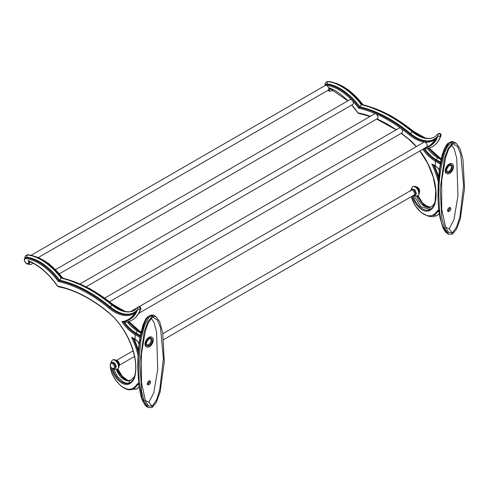 <?xml version="1.0" encoding="UTF-8"?>
<svg xmlns="http://www.w3.org/2000/svg" width="489" height="489" viewBox="0 0 489 489"><rect width="100%" height="100%" fill="white"/><g stroke="black" fill="none" stroke-linecap="round" stroke-linejoin="round"><path stroke-width="0.73" d="M445.766 171.132A5.501 3.179 -60 0 1 448.168 165.594A5.501 3.179 -60 0 1 452.411 164.121A5.501 3.179 -60 0 1 453.547 166.639A5.501 3.179 -60 0 1 451.145 172.177A5.501 3.179 -60 0 1 446.909 173.65A5.501 3.179 -60 0 1 445.766 171.132M452.368 164.09A5.575 3.215 120 0 0 451.958 163.778A5.575 3.215 120 0 0 447.661 165.27A5.575 3.215 120 0 0 445.228 170.875A5.575 3.215 120 0 0 446.384 173.43A5.575 3.215 120 0 0 446.86 173.626M451.512 144.946L454.061 148.65L456.738 158.179L457.942 196.058L453.896 219.891L449.171 228.895L445.424 227.098M447.569 210.478A2.262 1.308 120 0 0 448.04 211.517A2.262 1.308 120 0 0 449.782 210.912A2.262 1.308 120 0 0 450.772 208.632A2.262 1.308 120 0 0 450.302 207.593A2.262 1.308 120 0 0 448.56 208.198A2.262 1.308 120 0 0 447.569 210.478M452.374 233.015L456.72 226.719L459.923 216.786L463.615 185.362L460.766 154.506L457.655 146.731L453.352 143.925L452.374 144.292L448.584 149.292L445.711 157.085L441.695 180.563L441.726 209.268L445.772 227.929L448.639 232.385L452.374 233.015L449.171 228.895M452.374 234.158L448.7 234.207L444.77 228.834L441.781 217.947L440.198 188.986L444.428 158.479L448.303 148.057L452.374 143.149L456.048 143.1L459.978 148.473L462.967 159.353L464.55 188.314L460.32 218.827L456.445 229.249L452.374 234.158M452.374 143.149L451.139 142.44L448.156 145.514C446.677 147.519 445.277 150.734 443.951 155.154C440.112 169.983 438.407 183.785 438.841 196.56C439.648 210.331 439.195 225.429 447.765 233.65M450.583 142.806L449.202 142.66L447.074 145.037L443.095 154.2L440.063 167.593C437.3 187.758 437.3 204.524 440.063 217.886L442.906 227.538C444.568 230.942 446.084 232.923 447.447 233.479L448.7 234.207M451.139 142.44L453.486 141.914L456.048 143.1M448.823 142.965L442.692 153.729L440.234 164.756L438.205 185.808M428.443 148.491L438.676 157.672A1.718 0.99 120 0 0 437.814 157.758L441.176 159.127M441.06 159.671L437.777 157.776A1.718 0.99 120 0 0 436.567 159.891L440.558 162.201M437.197 160.258L440.571 162.122M440.4 163.045L435.815 160.325L435.326 161.174L440.344 164.108M436.567 159.891A29.597 17.091 60 0 1 424.409 148.381M439.648 169.683L435.326 165.753A0.691 0.397 120 0 0 435.467 166.064L439.403 169.518M440.265 158.32L441.255 158.772M440.974 135.649C439.189 140.722 436.261 144.463 432.197 146.859L432.16 146.883A48.833 28.191 60 0 0 440.467 136.217L440.503 136.193A1.718 0.99 -120 0 0 439.856 134.096A1.718 0.99 -120 0 0 439.342 133.668A1.718 0.99 -120 0 0 438.486 133.583A1.718 1.718 0 0 1 440.962 135.642L440.503 136.193A48.833 28.191 60 0 1 432.197 146.859A48.833 28.191 60 0 1 432.178 146.871M424.366 148.393L429.33 146.511A47.097 27.188 60 0 0 435.803 139.707A0.691 0.532 -151.3 0 1 434.874 139.493L435.363 138.644A0.691 0.397 60 0 1 435.803 139.707L436.555 139.279A0.691 0.397 -120 0 0 435.736 138.198L438.089 135.795A1.718 1.253 -160.7 0 0 440.455 136.205A1.736 1.002 -120 0 0 439.825 134.108A1.736 1.002 -120 0 0 439.305 133.68A1.736 1.002 -120 0 0 438.437 133.589A1.736 1.002 -120 0 0 438.26 133.754L438.089 135.795L436.555 139.279A47.097 27.188 60 0 1 431.274 145.319A47.097 27.188 60 0 1 430.082 146.083L429.33 146.511A47.097 27.188 60 0 1 424.428 148.35M424.207 148.094C425.852 148.888 426.995 149.084 427.63 148.668M438.26 133.754L434.648 136.963A34.829 20.11 60 0 1 417.233 135.239A34.829 20.11 60 0 1 412.099 131.651L410.632 133.589A36.559 21.106 -120 0 0 433.92 139.383M426.549 147.122A2.775 1.601 -120 0 0 426.665 147.061A2.775 1.601 -120 0 0 427.239 145.789A2.775 1.601 -120 0 0 424.55 142.128A2.775 1.601 -120 0 0 423.89 142.25L139.047 306.701M109.677 301.64L402.037 132.843L402.612 131.572A2.775 1.601 -120 0 0 400.98 128.393A2.775 1.601 -120 0 0 399.262 128.032L104.823 298.027M416.426 146.559A49.432 28.539 -120 0 0 408.407 138.748L401.353 133.24M396.328 129.726L388.339 124.726A136.492 78.802 -120 0 0 376.915 118.913M86.235 286.737L377.41 118.625A2.775 1.601 -120 0 0 377.991 117.354A2.775 1.601 -120 0 0 375.778 113.827A2.775 1.601 -120 0 0 374.635 113.815L80.086 283.871M114.267 368.902L115.483 369.458L117.494 369.103A5.226 3.02 60 0 0 118.576 366.713A5.226 3.02 60 0 0 114.878 360.307A5.226 3.02 60 0 0 112.268 360.051L110.679 363.144M113.668 362.428L111.92 362.251L111.168 362.685A3.496 2.017 60 0 1 112.916 362.862A3.496 2.017 60 0 1 115.386 367.141A3.496 2.017 60 0 1 114.664 368.737L115.416 368.303L116.137 366.707C115.991 364.886 115.166 363.461 113.668 362.428M139.09 387.019L136.449 389.042A20.893 12.066 60 0 1 136.443 389.048L136.407 389.067A20.893 12.066 60 0 1 136.407 389.067A34.829 20.11 -120 0 0 139.084 386.952A34.829 20.11 60 0 1 136.449 389.042L136.413 389.067A1.718 1.4 -120 0 1 134.328 388.266L133.576 388.7A33.093 19.108 60 0 0 137.44 385.039L133.576 388.7A0.691 0.562 60 0 1 132.745 388.382A18.472 10.666 60 0 1 123.509 387.471A18.472 10.666 60 0 1 110.447 364.849A2.806 1.62 60 0 1 112.427 363.706A2.806 1.62 60 0 1 114.414 367.141A2.806 1.62 60 0 1 112.427 368.284A2.806 1.62 60 0 1 111.504 367.483L112.067 368.248L114.664 368.737M138.833 385.143A1.718 1.351 34 0 1 138.185 384.605A8.704 5.024 60 0 1 138.693 384.018M147.941 316.646L145.838 318.834L139.744 339.378L137.959 358.969M148.308 316.572L145.838 318.834L139.848 338.95L138.002 358.003M147.244 406.848C145.82 406.805 141.822 400.742 140.753 395.295L138.907 385.693L137.776 368.657C137.623 359.476 138.363 349.879 140.001 339.879L140.82 340.967C142.103 333.565 143.729 327.599 145.685 323.064L148.552 317.966L150.899 315.784L152.128 316.493L155.802 316.444L159.732 321.817L162.721 332.697L164.304 361.658L160.074 392.172L156.199 402.594L152.128 407.502L148.46 407.551L144.53 402.178L141.535 391.292L139.952 362.331L144.188 331.823L148.063 321.401L152.128 316.493M148.46 407.551L147.226 406.836L142.177 398.443L139.139 381.518L138.711 361.933L140.82 340.967M151.456 315.509L150.117 315.344C152.513 314.977 153.668 314.953 153.57 315.277L154.805 315.833L153.882 315.417L150.899 315.784M152.128 317.636L148.344 322.636L145.465 330.43L141.449 353.908L141.48 382.612L145.533 401.273L148.399 405.729L152.128 406.359L156.474 400.063L159.677 390.13L163.369 358.706L160.52 327.85L157.409 320.075L153.112 317.269L152.128 317.636M151.266 318.29L153.968 322.33L156.608 332.196L157.69 369.501L153.778 392.814L148.925 402.239L152.128 406.359M148.925 402.239L145.178 400.442M147.323 383.822A2.262 1.308 120 0 0 147.794 384.861A2.262 1.308 120 0 0 149.542 384.256A2.262 1.308 120 0 0 150.526 381.976A2.262 1.308 120 0 0 150.062 380.937A2.262 1.308 120 0 0 148.314 381.542A2.262 1.308 120 0 0 147.323 383.822M152.122 337.434A5.575 3.215 120 0 0 151.712 337.123A5.575 3.215 120 0 0 147.421 338.614A5.575 3.215 120 0 0 144.988 344.219A5.575 3.215 120 0 0 146.144 346.774A5.575 3.215 120 0 0 146.621 346.97M149.451 380.852A2.262 1.308 -60 0 1 149.542 381.408A2.262 1.308 -60 0 1 147.415 384.378M147.33 383.92A1.742 1.009 120 0 0 147.935 383.755A1.742 1.009 120 0 0 149.004 381.01M145.526 344.476A5.501 3.179 -60 0 1 147.929 338.938A5.501 3.179 -60 0 1 152.165 337.465A5.501 3.179 -60 0 1 153.308 339.983A5.501 3.179 -60 0 1 150.905 345.521A5.501 3.179 -60 0 1 146.663 346.994A5.501 3.179 -60 0 1 145.526 344.476M149.414 338.761L149.414 338.761A4.248 2.451 120 0 0 146.413 343.963A4.248 2.451 120 0 0 149.414 345.692A4.248 2.451 120 0 0 152.415 340.497A4.248 2.451 120 0 0 149.414 338.761L149.414 338.761M146.425 343.663A3.557 2.054 120 0 0 147.146 345.026A3.557 2.054 120 0 0 148.925 344.849A3.557 2.054 120 0 0 151.248 341.719A3.557 2.054 120 0 0 150.704 338.865A3.557 2.054 120 0 0 149.163 338.92M150.575 338.804A3.557 2.054 -60 0 1 150.967 341.689A3.557 2.054 -60 0 1 148.674 344.708A3.557 2.054 -60 0 1 147.03 344.947M146.816 344.739A3.484 2.011 120 0 0 146.932 344.818A3.484 2.011 120 0 0 148.674 344.647A3.484 2.011 120 0 0 150.954 341.579A3.484 2.011 120 0 0 150.423 338.785A3.484 2.011 120 0 0 150.294 338.718M141.003 332.141L138.43 331.016A1.718 0.99 120 0 0 137.574 331.102L140.93 332.465M140.814 333.015L137.531 331.12A1.718 0.99 120 0 0 136.321 333.235A29.597 17.091 60 0 1 124.163 321.725M138.026 307.11A1.718 0.99 60 0 1 138.204 306.951A1.718 1.718 0 0 0 137.696 307.398L138.014 307.098L137.849 309.14L136.309 312.618A0.691 0.397 -120 0 0 135.496 311.542L137.849 309.14L140.257 309.537A48.833 28.191 60 0 1 131.957 320.203A48.833 28.191 60 0 1 131.938 320.216M123.21 321.866L129.09 319.855A47.097 27.188 60 0 0 135.557 313.052L134.628 312.838L135.111 311.994A0.691 0.397 60 0 1 135.557 313.052L136.309 312.618A47.097 27.188 60 0 1 131.028 318.663A47.097 27.188 60 0 1 129.836 319.427L129.09 319.855A47.097 27.188 60 0 1 123.21 321.866L121.853 321.597A30.287 17.488 -120 0 0 135.08 334.519L139.982 337.379M123.962 321.438C125.612 322.233 126.749 322.428 127.384 322.013M140.306 335.54L136.321 333.235L140.325 335.466M140.154 336.389L135.569 333.669L135.08 334.519L135.172 339.372A0.691 0.397 120 0 0 135.227 339.409A0.691 0.397 120 0 0 135.227 339.415M139.176 342.722L135.08 339.097A30.287 17.488 -120 0 0 131.553 337.398L132.935 338.046M140.025 331.664L141.009 332.117M62.024 278.094C51.522 264.488 40.287 256.719 28.325 254.793A1.718 1.284 97.1 0 0 27.671 254.94L27.628 254.958A52.244 30.165 60 0 1 41.113 259.8A52.244 30.165 60 0 1 61.082 278.094L61.761 277.923C78.643 281.878 95.636 290.863 112.733 304.873L111.895 304.971A34.829 20.11 -120 0 0 117.03 308.565A34.829 20.11 -120 0 0 134.42 310.301A34.829 20.11 -120 0 1 116.993 308.583A34.829 20.11 -120 0 1 111.859 304.995L110.386 306.933A36.559 21.106 -120 0 0 115.777 310.704A36.559 21.106 -120 0 0 133.674 312.728M138.497 350.124L134.273 338.889M111.504 367.483A14.97 8.643 -120 0 0 121.847 383.076A14.97 8.643 -120 0 0 128.564 384.177A0.691 0.562 -110.3 0 1 128.741 383.278L129.493 382.844C127.623 383.504 125.484 383.156 123.087 381.793L117.397 376.481L113.68 368.957M116.376 369.476A12.543 7.243 60 0 0 124.298 379.678A12.543 7.243 60 0 0 129.927 380.601A1.718 1.394 -110.3 0 0 129.493 382.844L130.441 382.429M59.267 286.835A1.718 1.253 100.8 0 0 59.713 287.049L64.334 288.082M59.53 273.718L352.789 104.408A2.775 1.601 -120 0 0 353.364 103.136A2.775 1.601 -120 0 0 352.716 101.076A49.823 28.765 60 0 1 358.602 108.179A142.103 82.042 60 0 1 375.778 113.809A142.103 82.042 60 0 1 388.339 120.147A142.103 82.042 60 0 1 400.986 128.375A142.103 82.042 60 0 1 409.293 134.799A37.25 21.504 -120 0 0 414.782 138.638A37.25 21.504 -120 0 0 424.544 142.103A37.25 21.504 -120 0 0 434.874 139.493L434.99 138.631A0.691 0.397 60 0 1 435.363 138.644M326.047 85.233A49.823 28.765 60 0 1 338.908 89.854A49.823 28.765 60 0 1 351.463 99.774L352.716 101.076M351.463 99.774A2.775 1.601 -120 0 0 350.008 99.597L55.648 269.543M26.388 255.172A5.226 3.02 -120 0 1 26.406 255.166A5.226 3.02 -120 0 1 27.671 254.94A52.244 30.165 60 0 1 41.149 259.781A52.244 30.165 60 0 1 61.119 278.076A144.524 83.442 -120 0 1 90.581 290.075A144.524 83.442 -120 0 1 111.895 304.971L111.859 304.995A144.524 83.442 60 0 0 90.544 290.099A144.524 83.442 60 0 0 61.082 278.094L59.676 280.234A50.508 29.163 -120 0 0 39.902 261.921A50.508 29.163 -120 0 0 26.864 257.238L25.269 257.819A3.496 2.017 60 0 1 26.113 257.672A0.691 0.513 97.1 0 0 25.801 258.577A49.823 28.765 60 0 1 38.662 263.198A49.823 28.765 60 0 1 58.362 281.523A142.103 82.042 60 0 1 88.093 293.492A142.103 82.042 60 0 1 109.047 308.143A37.25 21.504 -120 0 0 114.542 311.982A37.25 21.504 -120 0 0 134.628 312.838A0.691 0.562 -128.1 0 1 134.695 312.013L134.695 312.013A0.691 0.562 -128.1 0 1 134.744 311.976A0.691 0.397 60 0 1 135.117 311.988L135.117 311.988M24.78 258.253L25.116 256.591L26.363 255.185A5.226 3.02 -120 0 1 27.628 254.958A1.718 1.284 97.1 0 0 26.864 257.238L26.113 257.672A50.514 29.163 -120 0 1 39.151 262.355A50.514 29.163 -120 0 1 58.925 280.668A142.794 82.439 60 0 1 88.582 292.648A142.794 82.439 60 0 1 109.64 307.367L110.386 306.933A142.794 82.439 60 0 0 89.334 292.214A142.794 82.439 60 0 0 59.676 280.234L58.362 281.523M29.34 261.23L28.099 260.643A2.806 1.62 60 0 1 28.307 263.168A2.806 1.62 60 0 1 26.528 263.418A2.806 1.62 60 0 1 24.578 260.429A2.806 1.62 60 0 1 25.801 258.577M29.389 261.432A3.496 2.017 60 0 1 29.487 262.275A3.496 2.017 60 0 1 28.765 263.877L29.511 263.443L30.239 261.841A3.496 2.017 60 0 0 30.239 261.798M38.362 257.507L328.162 90.19A2.775 1.601 -120 0 0 328.736 88.919A2.775 1.601 -120 0 0 328.321 87.287A2.775 1.601 -120 0 0 326.053 85.257A2.775 1.601 -120 0 0 325.381 85.379L31.1 255.282M329.586 87.886L334.574 90.312A54.67 31.565 -120 0 1 347.948 100.789M326.053 85.257A0.691 0.513 97.1 0 1 326.359 84.328A3.496 2.017 -120 0 0 325.515 84.475L327.11 83.894A1.718 1.284 -82.9 0 1 327.874 81.614L327.911 81.596A52.244 30.165 60 0 1 341.395 86.437A52.244 30.165 60 0 1 361.365 104.732L359.922 106.889A142.794 82.439 60 0 1 410.632 133.589L409.88 134.023A142.794 82.439 60 0 0 388.828 119.304A142.794 82.439 60 0 0 359.171 107.323A50.514 29.163 -120 0 0 339.397 89.01A50.514 29.163 -120 0 0 326.359 84.328L327.11 83.894A50.514 29.163 60 0 1 359.922 106.889L358.602 108.179M327.416 90.624L329.757 90.098L330.478 88.497A3.496 2.017 -120 0 0 330.478 88.454M359.513 113.491A1.718 1.253 100.8 0 0 359.953 113.705L359.953 113.705A1.718 1.718 0 0 1 359.415 113.503L359.342 113.454M163.681 339.611L414.061 195.056A2.775 1.601 -120 0 0 414.489 192.831A2.775 1.601 -120 0 0 412.673 190.38A2.775 1.601 -120 0 0 411.286 190.245L162.886 333.657M422.814 149.286A30.287 17.488 -120 0 0 435.326 161.174L435.326 165.753A30.287 17.488 -120 0 0 431.799 164.053L433.175 164.701M438.743 176.792L434.519 165.545M435.766 138.179L435.014 138.613A0.691 0.691 0 0 0 434.929 138.668L434.99 138.631M326.628 81.828A5.226 3.02 -120 0 1 326.646 81.822L327.911 81.596A5.226 3.02 -120 0 0 326.646 81.822L326.609 81.84A5.226 3.02 -120 0 1 327.874 81.614A52.244 30.165 60 0 1 341.359 86.455A52.244 30.165 60 0 1 361.328 104.75A144.524 83.442 60 0 1 390.79 116.755A144.524 83.442 60 0 1 412.099 131.651L412.135 131.627A144.524 83.442 -120 0 0 390.827 116.73A144.524 83.442 -120 0 0 361.365 104.732L362.007 104.579C378.889 108.534 395.876 117.519 412.973 131.529A1.718 0.764 129.5 0 0 412.135 131.627A34.829 20.11 -120 0 0 417.276 135.221A34.829 20.11 -120 0 0 434.666 136.957M417.759 195.747A5.226 3.02 -120 0 0 417.777 195.741A5.226 3.02 -120 0 0 418.859 193.344A5.226 3.02 -120 0 0 415.161 186.945A5.226 3.02 -120 0 0 412.551 186.682L412.514 186.706A5.226 3.02 60 0 1 415.124 186.963A5.226 3.02 60 0 1 418.822 193.369A5.226 3.02 60 0 1 417.74 195.759L415.723 196.113L414.507 195.557M413.926 195.612L420.778 206.602L429.733 209.5L428.981 209.934A26.106 15.073 -120 0 0 430.32 209.304C432.728 207.904 434.33 205.429 435.112 201.884A0.691 0.477 11.9 0 0 435.296 202.305A49.432 28.539 -120 0 0 419.984 150.918M430.687 209.084L429.733 209.5A1.718 1.394 69.7 0 1 430.173 207.257A12.543 7.243 60 0 1 424.544 206.334A12.543 7.243 60 0 1 416.622 196.132M413.315 195.484L415.656 194.958L416.384 193.363L414.855 189.842L412.166 188.907L411.414 189.341L410.485 191.223M438.926 210.686A8.704 5.024 -120 0 0 438.431 211.26L433.822 215.356A0.691 0.562 -120 0 1 432.991 215.038A18.472 10.666 60 0 1 423.749 214.127A18.472 10.666 60 0 1 411.353 196.621M359.635 113.576L359.415 113.503A1.718 1.718 0 0 1 359.329 113.454M447.056 171.394A3.484 2.011 120 0 0 447.178 171.474A3.484 2.011 120 0 0 448.92 171.303A3.484 2.011 120 0 0 451.2 168.234A3.484 2.011 120 0 0 450.662 165.441A3.484 2.011 120 0 0 450.534 165.374M450.821 165.459A3.557 2.054 -60 0 1 451.206 168.344A3.557 2.054 -60 0 1 448.92 171.364A3.557 2.054 -60 0 1 447.27 171.602M446.665 170.319A3.557 2.054 120 0 0 447.392 171.682A3.557 2.054 120 0 0 449.171 171.505A3.557 2.054 120 0 0 451.494 168.375A3.557 2.054 120 0 0 450.95 165.52A3.557 2.054 120 0 0 449.403 165.575M449.66 165.416L449.66 165.416A4.248 2.451 120 0 0 446.659 170.618A4.248 2.451 120 0 0 449.66 172.348A4.248 2.451 120 0 0 452.661 167.152A4.248 2.451 120 0 0 449.66 165.416M449.697 207.507A2.262 1.308 -60 0 1 449.782 208.063A2.262 1.308 -60 0 1 447.661 211.034M447.569 210.57A1.742 1.009 120 0 0 448.193 210.404A1.742 1.009 120 0 0 449.263 207.66M370.344 116.29A136.492 78.802 -120 0 0 357.917 112.843L357.917 112.843A54.67 31.565 -120 0 0 351.823 104.964M453.486 141.914L454.849 142.366M447.325 145.361C446.824 144.872 447.099 144.921 448.156 145.514M443.535 153.919C442.832 154.127 442.973 154.542 443.951 155.154M427.661 148.705A27.867 16.088 -120 0 0 437.777 157.776M437.814 157.758A27.867 16.088 60 0 1 427.704 148.693M423.651 148.803A29.597 17.091 -120 0 0 435.815 160.325M439.776 158.039A29.597 17.091 60 0 1 428.969 148.32M435.045 138.595L435.736 138.198M409.293 134.799A0.691 0.306 -50.5 0 1 409.88 134.023A36.559 21.106 -120 0 0 415.271 137.794A36.559 21.106 -120 0 0 433.554 139.603A36.559 21.106 -120 0 0 434.886 138.711M434.874 139.493A46.406 26.791 60 0 1 426.561 147.146A46.406 26.791 60 0 1 426.445 147.189M412.196 196.132A14.97 8.643 -120 0 0 422.086 209.732A14.97 8.643 -120 0 0 428.804 210.832A26.797 15.471 -120 0 0 435.296 202.305M438.853 210.05A9.395 5.422 -120 0 0 436.769 211.456A32.402 18.71 60 0 1 432.991 215.038M431.799 164.053A55.037 31.779 60 0 1 438.266 181.994M358.559 113.185A0.691 0.501 -79 0 1 357.917 112.843L357.838 112.953A0.691 0.691 0 0 0 358.272 113.24L370.045 116.461M401.176 133.344L408.456 138.998A0.691 0.306 -50.6 0 1 408.407 138.748M73.069 281.303A142.794 82.439 60 0 1 92.549 290.356A142.794 82.439 60 0 1 113.601 305.075A0.691 0.306 -50.5 0 1 113.937 305.038L89.823 288.608L65.85 278.962M134.885 375.142L133.784 377.465L131.174 380.014A24.371 14.071 -120 0 1 129.927 380.601L129.964 380.583A24.371 14.071 -120 0 0 131.193 380.008M116.419 369.47A12.543 7.243 60 0 0 124.334 379.66A12.543 7.243 60 0 0 129.964 380.583A1.718 1.394 -110.3 0 1 130.135 380.497L130.135 380.497A1.718 1.394 -110.3 0 1 130.276 380.46M127.446 380.528A14.279 8.246 60 0 1 126.296 379.941A14.279 8.246 60 0 1 117.556 369.067A5.226 3.02 -120 0 0 118.613 366.689A5.226 3.02 -120 0 0 114.921 360.289A5.226 3.02 -120 0 0 112.305 360.026A5.226 3.02 -120 0 0 112.287 360.038M115.832 360.234A3.496 2.017 60 0 1 116.883 360.57A3.496 2.017 60 0 1 119.353 364.849A3.496 2.017 60 0 1 119.12 365.931M145.129 322.214C144.512 322.184 144.701 322.471 145.685 323.064M147.568 318.088C147.134 317.416 147.464 317.373 148.552 317.966M153.577 315.277L153.882 315.417M127.415 322.049A27.867 16.088 -120 0 0 137.531 331.12M137.574 331.102A27.867 16.088 60 0 1 127.464 322.037M138.24 306.927A1.718 1.718 0 0 1 140.716 308.987A1.718 1.253 -160.7 0 1 140.251 309.525A1.736 1.002 60 0 0 139.616 307.434A1.736 1.002 60 0 0 139.096 307A1.736 1.002 60 0 0 138.234 306.915L138.191 306.933A1.718 0.99 60 0 1 139.059 307.037A1.718 0.99 60 0 1 139.573 307.465A1.718 0.99 60 0 1 140.209 309.549M140.221 309.561A48.833 28.191 60 0 1 131.92 320.228L127.036 322.147M123.228 321.896A29.597 17.091 -120 0 0 135.569 333.669M139.536 331.383A29.597 17.091 60 0 1 128.723 321.664M123.094 310.833A36.559 21.106 -120 0 1 118.992 308.846A36.559 21.106 -120 0 1 113.601 305.075L113.24 305.289M134.805 311.939L135.496 311.542M134.628 312.838A46.406 26.791 60 0 1 121.853 321.597M128.564 384.177A26.797 15.471 -120 0 0 135.056 375.65A49.432 28.539 -120 0 0 108.161 312.092A136.492 78.802 -120 0 0 88.093 298.07A136.492 78.802 -120 0 0 57.671 286.187A54.67 31.565 -120 0 0 34.328 263.657A54.67 31.565 -120 0 0 28.099 260.643M138.619 383.388A9.395 5.422 -120 0 0 136.523 384.8A32.402 18.71 60 0 1 132.745 388.382M131.553 337.398A55.037 31.779 60 0 1 138.02 355.332M138.222 352.202A55.728 32.176 -120 0 0 133.045 338.284M139.004 344.06A57.464 33.179 -120 0 0 138.051 341.603M138.13 341.683A57.464 33.179 60 0 1 139.017 343.969M136.523 384.8A0.691 0.544 34 0 0 137.44 385.039A8.704 5.024 60 0 1 138.454 384.079L138.687 383.957M110.447 364.849A0.691 0.397 180 0 1 110.245 364.568C109.701 377.526 125.288 394.275 133.576 388.7M135.056 375.65A0.691 0.477 11.9 0 1 134.866 375.228C134.084 378.773 132.488 381.249 130.08 382.649A26.106 15.073 -120 0 1 128.741 383.278A14.279 8.246 60 0 1 122.336 382.227A14.279 8.246 60 0 1 112.745 368.694M35.801 256.713A50.514 29.163 60 0 1 43.118 260.062A50.514 29.163 60 0 1 62.72 278.149M109.047 308.143A0.691 0.306 129.5 0 1 109.64 307.367A36.559 21.106 -120 0 0 115.031 311.138A36.559 21.106 -120 0 0 133.308 312.948A36.559 21.106 -120 0 0 134.646 312.049M28.148 264.078L29.756 264.616L31.596 264.237A5.226 3.02 -120 0 0 31.632 264.219L31.596 264.237A5.226 3.02 -120 0 0 32.543 262.911M32.769 263.033L31.632 264.219A5.226 3.02 -120 0 0 32.567 262.929M57.696 286.273L57.671 286.187A0.691 0.501 -79 0 0 58.313 286.53M134.866 375.228C139.261 357.104 126.449 326.756 108.21 312.343A0.691 0.306 -50.6 0 1 108.161 312.092M329.005 90.532A3.496 2.017 -120 0 0 329.733 88.931A3.496 2.017 -120 0 0 329.635 88.087M357.942 112.928L351.707 105.031M333.015 89.689L331.835 90.893A5.226 3.02 -120 0 0 331.878 90.875A5.226 3.02 -120 0 0 332.813 89.585M328.394 90.734L329.996 91.272L331.835 90.893A5.226 3.02 -120 0 0 332.783 89.566M428.804 210.832A0.691 0.562 -110.3 0 1 428.981 209.934A14.279 8.246 -120 0 1 422.575 208.882A14.279 8.246 -120 0 1 413.064 195.631M414.91 195.392A3.496 2.017 -120 0 0 415.632 193.797A3.496 2.017 -120 0 0 413.162 189.518A3.496 2.017 -120 0 0 411.414 189.341M411.218 196.7L414.929 205.319L420.913 212.336L427.734 216.022L433.816 215.356A19.163 11.064 -120 0 0 433.822 215.356A33.093 19.108 -120 0 0 437.679 211.694A0.691 0.544 -146 0 1 436.769 211.456M439.067 211.792A1.718 1.351 -146 0 1 438.431 211.26L437.679 211.694A8.704 5.024 60 0 1 438.7 210.735L438.92 210.618M438.468 178.864A55.728 32.176 -120 0 0 433.291 164.94M439.256 170.722A57.464 33.179 -120 0 0 438.303 168.265M439.263 170.63A57.464 33.179 -120 0 0 438.376 168.344M413.486 131.944L413.847 131.73A142.794 82.439 -120 0 0 392.789 117.012A142.794 82.439 -120 0 0 373.309 107.959M336.041 83.368A50.514 29.163 60 0 1 343.357 86.718A50.514 29.163 60 0 1 362.966 104.805M435.131 201.798L434.024 204.121L431.42 206.67A24.371 14.071 60 0 1 430.173 207.257L430.21 207.238A24.371 14.071 -120 0 0 431.439 206.664L430.381 207.153A1.718 1.394 69.7 0 0 430.21 207.238A12.543 7.243 -120 0 1 424.58 206.315A12.543 7.243 -120 0 1 416.665 196.126M430.522 207.116A1.718 1.394 69.7 0 0 430.381 207.153L423.651 204.989L417.343 195.955M439.324 213.626A34.829 20.11 -120 0 1 436.689 215.698L436.689 215.704A20.893 12.066 -120 0 0 436.689 215.698A20.893 12.066 -120 0 0 436.689 215.704L436.653 215.722A1.718 1.4 -120 0 1 434.574 214.922L433.816 215.356M439.318 213.614A34.829 20.11 60 0 1 436.653 215.722L432.551 216.847L428.327 216.15M416.078 186.89A3.496 2.017 60 0 1 417.123 187.226A3.496 2.017 60 0 1 419.599 191.505A3.496 2.017 60 0 1 419.36 192.587M417.802 195.722A14.279 8.246 -120 0 0 426.542 206.596A14.279 8.246 -120 0 0 427.692 207.183M417.74 195.759L419.226 193.76C419.397 191.682 419.116 190.197 418.382 189.298C415.179 185.624 415.558 186.193 412.551 186.682A5.226 3.02 -120 0 0 412.533 186.694M423.34 137.488A36.559 21.106 -120 0 1 419.238 135.502A36.559 21.106 -120 0 1 413.847 131.73A0.691 0.306 -50.5 0 1 414.183 131.694L425.289 138.02M451.481 163.583L452.411 164.121M445.98 173.112L446.909 173.65M449.208 142.66C451.329 141.645 452.539 141.321 452.832 141.694M448.988 142.825L447.466 143.723L444.788 147.69L442.233 154.842L440.62 161.877L438.981 173.13L438.144 184.512L438.04 196.676M438.676 157.672L441.249 158.797M429.25 148.222L440.124 158.002L441.292 158.601M427.276 148.803L432.16 146.883M438.45 133.607A1.718 1.718 0 0 0 437.936 134.053M376.658 119.059L396.151 129.829M131.211 379.996L128.069 380.656L126.193 380.081L123.081 378.064L118.735 372.746L117.097 369.293M117.531 369.085L118.98 367.105C119.151 365.026 118.87 363.541 118.136 362.642C114.933 358.969 115.318 359.537 112.305 360.026L112.268 360.051M128.081 389.495L136.407 389.067M148.778 316.157L145.795 318.785L142.837 325.356L140.092 336.75L138.601 347.752L137.861 358.895L137.794 370.069M140.001 339.879C140.777 334.115 142.366 328.253 144.768 322.275L147.391 317.593L150.111 315.344M154.567 315.735L155.802 316.444M152.165 337.465L151.235 336.927M146.663 346.994L145.734 346.456M128.197 321.835L138.43 331.016M131.92 320.228L131.957 320.203C136.015 317.807 138.943 314.066 140.728 308.993M139.267 342.997L135.227 339.409L132.403 338.003M141.046 331.945L139.878 331.346L129.01 321.566M112.733 304.873C121.443 311.603 128.68 313.406 134.444 310.289M137.684 307.385L134.408 310.307M135.526 311.524L134.775 311.958A0.691 0.691 0 0 0 134.695 312.013L133.308 312.948M111.168 362.685L110.245 364.568M33.301 255.863L48.766 263.547L63.16 278.259M28.765 263.877C27.531 264.164 26.779 264.091 26.522 263.644C23.527 261.138 24.138 258.155 25.269 257.819M28.325 254.793L26.363 255.185M108.21 312.343C91.205 298.455 74.475 289.867 58.026 286.585A0.691 0.691 0 0 1 57.592 286.297C48.973 274.029 39.395 265.668 28.869 261.212M59.09 286.798A1.718 1.718 0 0 0 59.713 287.049M325.515 84.475L324.635 85.813M329.115 87.867L347.813 100.862M326.609 81.84L325.362 83.246L325.026 84.909M435.112 201.884L435.748 190.233L433.223 177.03L427.765 163.534L419.868 150.985M416.304 146.633L408.456 138.998M134.506 356.457L119.505 365.118M133.118 350.845L116.73 360.301M115.752 360.191L117.354 360.613L118.375 361.536L119.395 363.486L119.12 366.016M117.8 368.908L122.287 376.255L128.24 380.68M412.973 131.529C421.689 138.259 428.926 140.062 434.684 136.944M434.935 138.668L433.554 139.603M426.665 147.061L138.766 313.278M137.537 307.575L130.508 311.634M125.043 311.365L113.937 305.038M328.565 81.449C340.533 83.374 351.762 91.143 362.27 104.75M436.695 215.698L439.33 213.681M415.998 186.847L417.624 187.281L419.104 188.888L419.648 190.166L419.36 192.672M418.04 195.563L422.527 202.911L428.486 207.336M412.514 186.706L410.925 189.799M363.4 104.915L349.012 90.202L333.541 82.519M366.096 105.618L390.069 115.263L414.183 131.694M432.643 164.659L435.467 166.064"/></g></svg>
